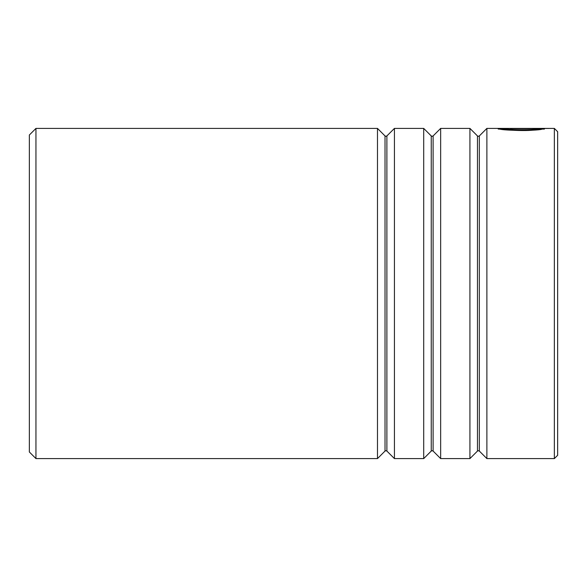 <?xml version="1.0" encoding="UTF-8"?>
<svg xmlns="http://www.w3.org/2000/svg" width="587" height="587" viewBox="0 0 587 587"><rect width="100%" height="100%" fill="white"/><g stroke="black" fill="none" stroke-linecap="round" stroke-linejoin="round"><path stroke-width="0.88" d="M29.35 451.99L29.35 135.01L35.954 128.406L35.954 458.594L29.35 451.99M554.348 128.406L557.65 131.708L557.65 455.292L554.348 458.594L554.348 128.406L499.405 128.406L499.405 129.067L498.209 129.067M554.348 458.594L486.88 458.594L479.337 451.058L479.337 135.942L478.405 136.331L477.473 135.942L477.473 451.058L469.93 458.594L440.654 458.594L433.111 451.058L433.111 135.942L432.179 136.331L431.247 135.942L431.247 451.058L423.704 458.594L394.427 458.594L386.884 451.058L386.884 135.942L385.952 136.331L385.021 135.942L385.021 451.058L377.478 458.594L377.478 128.406L35.954 128.406M394.427 458.594L394.427 128.406L423.704 128.406L423.704 458.594M440.654 458.594L440.654 128.406L469.93 128.406L469.93 458.594M486.88 458.594L486.88 128.406L548.757 128.428L510.404 128.428M534.889 129.323C519.495 131.165 493.799 127.878 500.161 128.509C504.328 129.918 535.249 130.343 541.794 128.612L510.404 128.612M534.889 129.976C519.524 131.818 493.792 128.546 500.161 129.162C504.328 130.571 535.263 130.996 541.794 129.272L541.794 128.612M541.794 129.089L544.428 129.089M385.021 451.058L385.952 450.669L386.884 451.058M431.247 451.058L432.179 450.669L433.111 451.058M477.473 451.058L478.405 450.669L479.337 451.058M377.478 458.594L35.954 458.594M479.337 135.942L486.88 128.406M477.473 135.942L469.93 128.406M433.111 135.942L440.654 128.406M431.247 135.942L423.704 128.406M386.884 135.942L394.427 128.406M385.021 135.942L377.478 128.406"/></g></svg>
